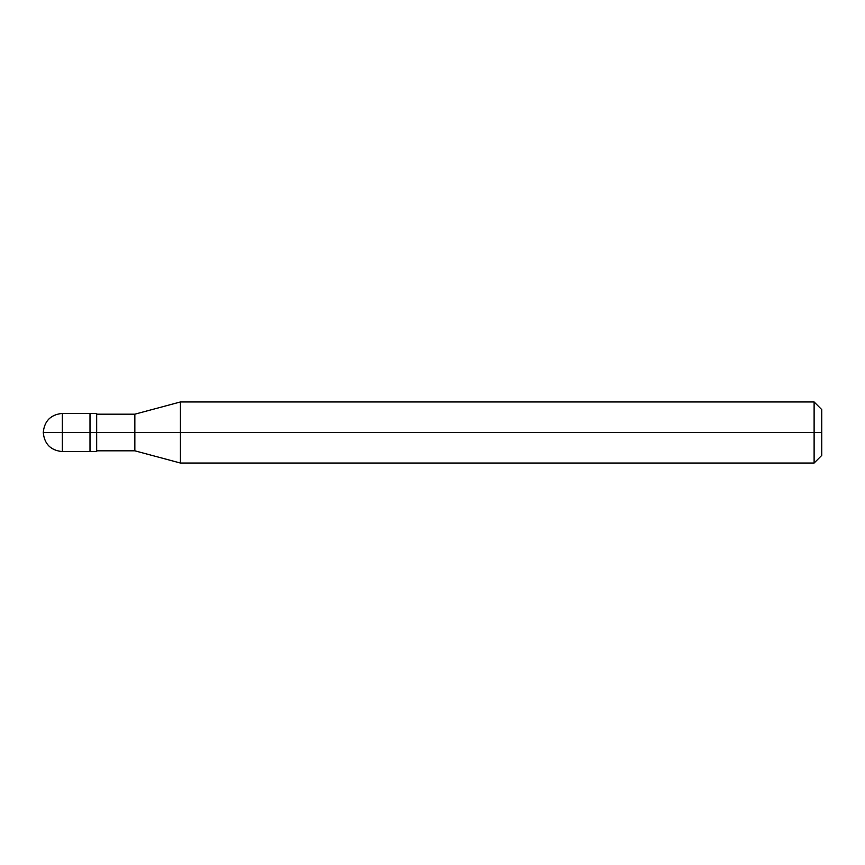<?xml version="1.0" encoding="UTF-8"?>
<svg xmlns="http://www.w3.org/2000/svg" width="865" height="865" viewBox="0 0 865 865"><rect width="100%" height="100%" fill="white"/><g stroke="black" fill="none" stroke-linecap="round" stroke-linejoin="round"><path stroke-width="1.3" d="M90.003 432.5L90.003 451.584L90.003 413.416L90.003 432.5L43.25 432.5L62.334 432.5L62.334 413.416L62.334 451.584L62.334 432.5L62.334 451.584L62.334 432.5L90.003 432.5L90.003 451.584L90.003 413.416L90.003 451.584L90.003 432.5L96.675 432.5L96.675 413.416L96.675 432.5L90.003 432.5M821.75 432.5L821.75 455.401L821.75 409.599L821.75 432.5L814.116 432.5L814.116 401.966L814.116 432.5L180.417 432.5L180.417 401.966L180.417 432.5L134.843 432.5L134.843 414.184L134.843 432.5L96.675 432.5L96.675 451.584L96.675 432.5L96.675 451.584L96.675 432.5L134.843 432.5L134.843 414.184L134.843 450.816L134.843 432.5L134.843 450.816L134.843 432.5L180.417 432.5L180.417 401.966L180.417 463.035L180.417 432.5L180.417 463.035L180.417 432.5L814.116 432.5L814.116 401.966L814.116 463.035L814.116 432.5L814.116 463.035L814.116 432.5L821.75 432.5L821.75 455.401L821.75 432.5M96.675 413.416L62.334 413.416C50.754 414.562 44.396 420.931 43.25 432.5C44.396 444.069 50.754 450.438 62.334 451.584L96.675 451.584M96.675 414.184L134.843 414.184L180.417 401.966L814.116 401.966L821.75 409.599M96.675 450.816L134.843 450.816L180.417 463.035L814.116 463.035L821.75 455.401"/></g></svg>
